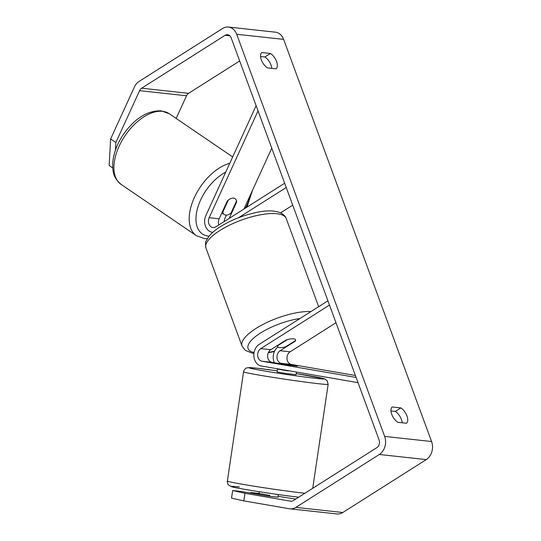 <?xml version="1.0" encoding="UTF-8"?>
<svg xmlns="http://www.w3.org/2000/svg" width="541" height="541" viewBox="0 0 541 541"><rect width="100%" height="100%" fill="white"/><g stroke="black" fill="none" stroke-linecap="round" stroke-linejoin="round"><path stroke-width="0.81" d="M218.862 224.941A6.722 5.309 96.2 0 1 219.146 218.794L227.281 201.009A9.61 5.444 -55.7 0 1 233.529 198.121A9.61 5.444 -55.7 0 1 235.058 198.669A9.61 5.444 -55.7 0 1 236.667 202.03L236.201 201.712M256.116 105.664L205.905 215.474A11.53 9.096 -83.8 0 0 212.505 232.285A11.53 9.096 -83.8 0 0 212.782 232.312L212.505 232.285M226.395 215.115L225.266 217.583A11.53 9.096 -83.8 0 0 224.116 221.614M271.765 148.18L243.923 209.056M258.03 110.864L209.171 217.705A6.722 5.309 -83.8 0 0 213.026 227.511A6.722 5.309 -83.8 0 0 215.947 226.787L284.661 183.237M238.534 217.725L286.23 187.497M280.623 212.843L292.728 205.167M236.667 202.03L229.181 218.402M287.629 365.019L297.016 366.047L281.347 363.349A6.722 5.309 96.2 0 1 277.039 357.838A6.722 5.309 96.2 0 1 280.137 350.73L295.386 341.067A9.61 3.145 159.8 0 0 295.548 339.876A9.61 3.145 159.8 0 0 286 340.046L270.75 349.709A6.722 5.309 -83.8 0 0 267.653 356.817A6.722 5.309 -83.8 0 0 271.954 362.321L287.629 365.019M358.027 382.643L261.276 365.987A11.53 9.096 96.2 0 1 253.905 356.539A11.53 9.096 96.2 0 1 259.207 344.36L327.92 300.81M355.39 375.468L291.315 364.431A6.722 5.309 96.2 0 1 287.014 358.926A6.722 5.309 96.2 0 1 290.111 351.819L335.988 322.74M356.113 377.442L261.986 361.232A6.722 5.309 96.2 0 1 257.678 355.728A6.722 5.309 96.2 0 1 260.776 348.62L329.489 305.07M274.321 362.727A11.53 9.096 96.2 0 1 277.851 346.977M295.386 341.067L295.258 340.715M269.628 496.32L269.77 495.373L259.092 493.534L258.95 494.521M277.526 368.779L277.06 371.904L283.443 373.121L296.069 374.717L296.468 372.046M278.385 363.396L297.34 366.169L278.385 363.43M288.265 370.632L277.587 368.793M277.54 369.09L288.225 370.93M112.731 167.953L109.16 165.519L110.635 138.956L115.869 142.52L139.592 90.651A5.762 4.551 96.2 0 1 141.634 88.217L225.103 35.307A5.762 4.551 96.2 0 1 227.612 34.692A5.762 4.551 96.2 0 1 231.142 37.782L379.099 439.921A5.762 4.551 96.2 0 1 376.82 447.664L293.357 500.574A5.762 4.551 96.2 0 1 290.848 501.189A5.762 4.551 96.2 0 1 290.632 501.162L244.931 493.291L243.802 500.892L231.534 498.139L232.664 490.538L244.931 493.291M271.778 68.355A9.61 4.991 57.6 0 0 264.887 57.001L260.546 56.528M390.947 410.95L395.288 411.424A9.61 4.991 -122.4 0 1 402.179 422.778M397.845 422.305A9.61 4.991 -122.4 0 1 391.711 414.278A9.61 4.991 -122.4 0 1 392.198 406.967L400.834 407.907A9.61 4.991 -122.4 0 1 406.967 415.941A9.61 4.991 -122.4 0 1 406.474 423.245L397.845 422.305M261.31 59.855A9.61 4.991 57.6 0 0 267.437 67.882L276.072 68.822A9.61 4.991 57.6 0 0 276.559 61.518A9.61 4.991 57.6 0 0 270.432 53.485L261.797 52.545A9.61 4.991 57.6 0 0 261.31 59.855M110.635 138.956L134.357 87.087A13.451 10.61 96.2 0 1 139.132 81.4L222.594 28.49A13.451 10.61 96.2 0 1 228.444 27.05L275.383 32.169A13.451 10.61 96.2 0 1 283.626 39.385L431.583 441.524A13.451 10.61 96.2 0 1 426.267 459.6L342.798 512.51A13.451 10.61 96.2 0 1 336.948 513.95L290.017 508.831A13.451 10.61 96.2 0 1 289.503 508.756L243.802 500.892M228.444 27.05A13.451 10.61 96.2 0 1 236.688 34.272L384.644 436.404A13.451 10.61 96.2 0 1 379.329 454.481L295.859 507.39A13.451 10.61 96.2 0 1 290.017 508.831M176.163 118.438L186.523 95.771A5.762 4.551 96.2 0 1 188.572 93.336L239.67 60.95M277.58 497.132L268.187 496.111L241.272 491.478L232.664 490.538M259.044 493.412L250.659 492.499L250.578 493.081M295.717 499.072L278.047 496.3M250.659 492.499L258.97 493.933M115.869 142.52L115.449 150.141M264.887 57.001L270.432 53.485M395.288 411.424L400.834 407.907M222.77 212.221L228.309 200.102A9.61 5.444 -55.7 0 1 233.529 198.121A9.61 5.444 -55.7 0 1 235.058 198.669A9.61 5.444 -55.7 0 1 236.525 200.995L230.98 213.12A9.61 5.444 -55.7 0 1 225.766 215.095A9.61 5.444 -55.7 0 1 224.238 214.547A9.61 5.444 -55.7 0 1 222.77 212.221L222.297 211.903M285.689 346.774A9.61 3.145 -20.2 0 1 277.519 346.51A9.61 3.145 -20.2 0 1 277.479 345.882L287.379 339.606A9.61 3.145 -20.2 0 1 295.548 339.876A9.61 3.145 -20.2 0 1 295.589 340.499L285.689 346.774M277.344 345.53L277.479 345.882M219.146 218.794L209.171 217.705M270.75 349.709L260.776 348.62M271.954 362.321L261.986 361.232M290.111 351.819L280.137 350.73M291.315 364.431L281.347 363.349M304.921 493.243A42.753 1.285 -171.6 0 1 302.933 493.027A42.753 1.285 -171.6 0 1 255.765 486.467A42.753 1.285 -171.6 0 1 227.376 481.03C226.922 480.956 227.964 485.013 228.471 484.878L231.433 486.663C233.854 487.941 279.873 495.204 298.679 497.159L298.727 497.165M239.426 486.968A37.951 1.136 8.4 0 0 245.79 489.524A37.951 1.136 8.4 0 0 298.497 497.138M227.376 481.03L243.572 371.789A42.753 1.285 8.4 0 0 271.961 377.226A42.753 1.285 8.4 0 0 319.136 383.785A42.753 1.285 8.4 0 0 328.15 384.326L312.739 488.286M328.15 384.326L327.055 380.485L324.1 378.7L296.231 373.628A37.951 1.136 -171.6 0 1 316.1 378.396A37.951 1.136 -171.6 0 1 263.393 370.781A37.951 1.136 -171.6 0 1 257.036 368.225A37.951 1.136 -171.6 0 1 277.222 370.808L256.853 368.198L249.083 367.576L246.608 367.981C245.939 367.582 243.43 370.768 243.572 371.789M283.626 39.385L236.688 34.272M431.583 441.524L384.644 436.404M291.072 501.209L290.632 501.162M229.925 35.834L225.103 35.307M188.572 93.336L141.634 88.217M186.523 95.771L139.592 90.651M426.267 459.6L379.329 454.481M342.798 512.51L295.859 507.39M169.299 113.759A42.753 24.21 124.3 0 0 162.496 111.331A42.753 24.21 124.3 0 0 121.921 140.761A42.753 24.21 124.3 0 0 121.157 184.427C112.602 177.245 112.792 171.098 112.697 163.429C113.387 153.705 116.978 144.007 123.47 134.33C134.736 118.418 147.274 110.574 161.076 110.797L169.299 113.759L232.671 156.937M225.705 172.166A37.951 21.491 124.3 0 0 197.445 208.677A37.951 21.491 124.3 0 0 208.427 236.119A37.951 21.491 124.3 0 0 209.049 236.174M245.492 208.062A37.951 21.491 124.3 0 0 250.551 194.571M121.157 184.427L196.41 235.7A42.753 24.21 -55.7 0 1 194.456 197.35A42.753 24.21 -55.7 0 1 229.756 163.321M219.991 230.439A42.753 13.992 159.8 0 0 205.972 248.049C205.364 243.802 205.445 241.421 206.209 240.907L208.968 236.275C211.646 232.982 215.44 229.797 220.349 226.699C231.088 220.092 243.004 215.359 256.109 212.512C269.567 209.462 283.126 210.381 286.223 218.523A42.753 13.992 159.8 0 0 260.87 214.723A42.753 13.992 159.8 0 0 219.991 230.439M205.972 248.049L242.023 346.024A42.753 13.992 -20.2 0 1 256.035 328.414A42.753 13.992 -20.2 0 1 310.967 311.555M299.93 318.548A37.951 12.423 159.8 0 0 260.539 332.999A37.951 12.423 159.8 0 0 254.081 352.522M268.458 352.36A37.951 12.423 159.8 0 0 274.544 351.197M259.295 491.735L258.882 494.508M278.304 494.555L277.905 497.26M252.586 190.121L246.946 207.142M207.237 238.784L204.633 238.662L196.41 235.7M224.238 214.547L221.837 212.917M242.023 346.024L245.256 350.304L251.937 353.05L253.952 353.361M268.275 352.746L274.388 351.542M277.195 345.625L277.519 346.51M318.656 306.679L286.223 218.523"/></g></svg>
